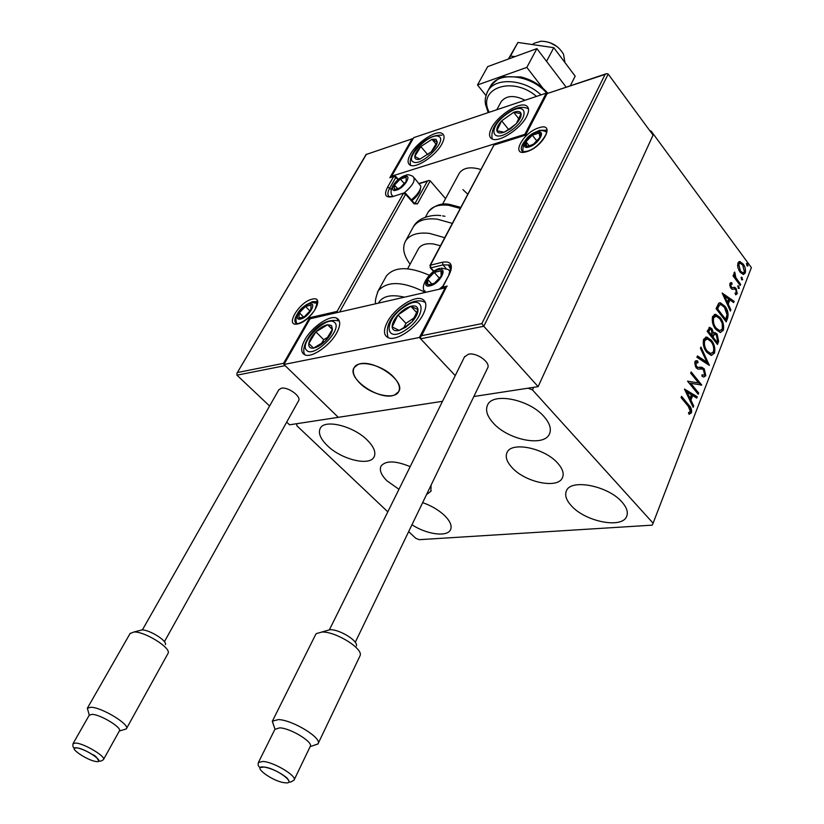<?xml version="1.0" encoding="UTF-8"?>
<svg xmlns="http://www.w3.org/2000/svg" width="824" height="824" viewBox="0 0 824 824"><rect width="100%" height="100%" fill="white"/><g stroke="black" fill="none" stroke-linecap="round" stroke-linejoin="round"><path stroke-width="1.24" d="M410.167 466.652C395.541 460.616 385.848 460.389 381.11 465.972C379.143 470.02 381.1 474.974 386.981 480.835L398.96 489.291M426.513 494.606L430.911 491.259L431.076 485.151M512.198 467.764C525.393 482.431 557.817 489.137 562.401 477.817C564.265 473.635 562.658 468.702 557.56 463.026C544.53 448.04 511.529 441.303 507.079 452.417C505.071 456.805 506.781 461.924 512.198 467.764M543.902 416.47C549.845 423.248 551.668 429.149 549.361 434.166C543.83 447.113 508.243 439.903 493.463 423.248C487.077 416.264 485.151 410.125 487.664 404.821C493.04 392.152 529.338 399.413 543.902 416.47M422.64 502.63C431.467 505.751 438.821 510.097 444.713 515.669C450.316 521.334 452.232 526.072 450.46 529.873C447.061 537.258 426.616 534.416 411.959 524.764M367.36 440.191C374.024 446.989 376.238 452.613 373.983 457.073C369.368 466.477 341.136 459.38 327.283 445.578C320.268 438.646 317.951 432.847 320.33 428.171C324.852 418.901 353.63 426.111 367.36 440.191M621.914 501.981C626.776 507.491 628.351 512.322 626.621 516.463C622.027 528.977 585.39 521.685 571.465 505.885C566.232 500.189 564.564 495.152 566.449 490.785C570.847 478.517 608.164 485.799 621.914 501.981M408.663 531.593L415.698 538.247L419.189 539.679L652.248 525.156L653.102 523.188L532.479 389.917L528.05 388.186L473.852 396.509L538.144 386.641L653.051 135.115L608.174 74.047L483.791 326.273L538.144 386.641M283.94 364.466L419.385 337.49L445.145 287.875L310.071 318.775L283.94 364.466L338.283 417.325L442.509 401.319L296.815 423.701L296.856 425.74L387.805 511.838M737.882 267.625L737.861 263.01L739.746 261.548L743.176 263.999C745.195 266.708 745.895 269.716 745.267 273.022L743.351 274.526L740.004 272.136L737.882 267.625M740.251 285.506L733.03 275.844L733.473 274.722L734.544 276.153L734.112 272.6L734.689 272.085L735.863 277.657L740.683 284.383L740.251 285.506M729.848 283.497L731.743 282.694L732.103 284.187L730.775 284.61L731.321 287.01L732.34 287.669L734.854 287.401L736.12 288.524L737.284 293.684L735.781 294.796L734.987 293.179L736.347 292.633L735.719 289.708L734.761 289.018L732.186 289.317L730.919 288.194L729.848 283.497M727.561 318.342L726.212 321.844L716.056 308.629L718.734 303.253L720.361 302.769L724.883 306.178C727.85 309.814 728.746 313.872 727.561 318.342L726.603 318.507L725.614 321.061M717.457 344.494L707.136 331.32L709.804 327.355L711.946 328.889L713.574 333.133L715.005 332.577L717.138 334.081L718.641 341.424L717.457 344.494M709.382 365.392L696.919 357.286L697.444 355.968L706.91 362.138L700.441 348.336L700.956 347.028L709.382 365.392M698.701 393.048L698.216 394.284L687.525 381.172L698.628 382.964L690.687 373.159L691.161 371.933L701.791 385.055L690.769 383.315L698.701 393.048L697.588 393.512M688.287 406.314L681.077 397.59L681.572 396.334L688.874 405.192C691.017 407.056 691.892 409.569 691.49 412.731L689.06 414.317L688.473 412.68L690.388 411.413L688.287 406.314M653.102 523.188L751.385 267.584L651.176 131.119L650.764 132.005M533.674 387.321L532.479 389.917M684.435 389.041L697.259 396.756L696.744 398.105L692.675 395.592L690.914 400.134L693.705 405.974L693.18 407.334L684.435 389.041M705.797 375.713L703.737 377.011L702.12 376.413L701.976 374.766L703.233 375.219L704.685 374.467L703.758 370.038L702.079 369.028L697.959 369.111L696.105 367.731L694.735 361.818L696.651 360.716L697.732 361.005L698.01 362.766L695.817 363.188L696.538 366.464L698.01 367.401L701.688 367.205L704.252 368.843L705.797 375.713L703.851 377.031M706.786 352.291C703.778 348.603 702.707 344.308 703.562 339.375L706.868 337.088L711.39 340.291C714.356 343.979 715.397 348.253 714.521 353.125L711.153 355.371L706.786 352.291M715.737 329.332C712.781 325.645 711.72 321.381 712.554 316.529L715.654 314.315L720.238 317.58C723.163 321.267 724.193 325.511 723.328 330.311L720.186 332.484L715.737 329.332M722.174 293.066L734.133 301.337L733.659 302.583L729.868 299.885L728.241 304.066L730.857 309.814L730.373 311.07L722.174 293.066M738.18 288.142L738.191 285.763L739.365 288.297L738.18 288.142M741.507 279.542L741.507 277.163L742.682 279.707L741.507 279.542M746.884 265.658L746.863 263.299L748.048 265.833L746.884 265.658M649.734 130.604L651.176 131.119M681.211 397.23L687.896 405.315C690.038 407.19 690.914 409.703 690.512 412.855L691.49 412.731M690.512 412.855L689.049 414.297M684.765 389.731L696.28 396.89L697.259 396.756M696.28 396.89L695.992 397.642M690.914 400.134L689.935 400.258L691.697 395.716L692.675 395.592M689.935 400.258L692.716 406.098L693.705 405.974M687.082 392.121L686.104 392.255L689.039 398.394L690.018 398.26L691.377 394.778L687.082 392.121L690.018 398.26M687.566 381.224L698.628 382.964M690.811 372.839L700.791 385.168M700.874 385.179L701.791 385.055M697.722 393.182L689.791 383.448L690.769 383.315M695.528 360.85L697.732 361.005M696.754 361.159L696.97 362.498M696.208 362.653L694.838 363.343L695.817 363.188M694.838 363.343L695.559 366.608L696.538 366.464M695.559 366.608L698.196 367.422M697.217 367.576L699.834 367.236M698.855 367.38L704.252 368.843M703.274 368.987L704.819 375.857M697.197 356.596L705.931 362.292L706.91 362.138M700.482 348.243L708.135 364.579M705.447 337.222L710.422 340.456L711.39 340.291M710.422 340.456C713.388 344.133 714.429 348.408 713.543 353.28L714.521 353.125M713.543 353.28L711.658 355.412M706.147 339.055L703.686 340.848C702.996 344.823 703.861 348.284 706.281 351.24L709.804 353.733L711.071 353.609M710.927 341.476L707.332 338.911L704.654 340.683C703.974 344.659 704.839 348.13 707.25 351.086L710.772 353.578L713.44 351.827C714.171 347.882 713.327 344.442 710.927 341.476M703.686 340.848L704.654 340.683M706.281 351.24L707.25 351.086M709 327.55L710.978 329.054L711.946 328.889M710.978 329.054L712.132 331.124M712.647 333.287L713.574 333.133M714.109 332.742L716.18 334.245L717.138 334.081M716.18 334.245L717.683 341.579L718.641 341.424M717.683 341.579L716.849 343.721M714.604 334.369L713.162 334.925L712.07 337.243L715.901 342.125L716.859 341.97L717.385 340.621L716.684 335.265L715.242 334.256L714.13 334.76L713.038 337.078L716.859 341.97M709.876 329.25L707.703 331.66L711.019 335.893L711.988 335.728L711.503 330.094L710.278 329.178L708.671 331.495L711.988 335.728M708.176 330.434L709.145 330.269M707.703 331.66L708.671 331.495M712.07 337.243L713.038 337.078M713.162 334.925L714.13 334.76M714.326 314.469L719.28 317.745L720.238 317.58M719.28 317.745L722.03 322.977M722.226 323.657L722.37 330.476L723.328 330.311M722.37 330.476L720.598 332.515M715.016 316.282L712.667 318.012C711.998 321.927 712.842 325.356 715.222 328.323L718.806 330.867L720.001 330.723M719.785 318.744L716.149 316.128L713.625 317.837C712.956 321.751 713.811 325.192 716.19 328.158L719.774 330.702L722.277 329.003C722.988 325.13 722.154 321.71 719.785 318.744M712.667 318.012L713.625 317.837M715.222 328.323L716.19 328.158M719.239 302.933L723.925 306.353L724.883 306.178M723.925 306.353C726.892 309.989 727.777 314.037 726.603 318.507M719.888 304.808L718.487 305.292L716.592 309.01L724.667 319.506L725.625 319.331L727.046 314.665L724.43 307.331L720.876 304.633L719.455 305.117L717.56 308.835L725.625 319.331M716.592 309.01L717.56 308.835M718.487 305.292L719.455 305.117M722.596 293.983L733.175 301.522L734.133 301.337M733.175 301.522L732.958 302.089M728.241 304.066L727.283 304.241L728.91 300.07L729.868 299.885M727.283 304.241L729.899 309.989L730.857 309.814M724.646 296.177L723.688 296.362L726.449 302.398L727.407 302.223L728.653 299.019L724.646 296.177L727.407 302.223M730.394 282.828L731.743 282.694M730.785 282.879L731.104 284.208L729.817 284.795L730.775 284.61M729.817 284.795L729.734 285.464M730.136 286.834L731.321 287.01M730.373 287.195L732.093 287.617M731.135 287.803L732.279 287.679M733.329 287.463L734.854 287.401M733.896 287.586L735.163 288.709L736.12 288.524M735.163 288.709L735.956 290.058M736.46 291.778L736.326 293.869L737.284 293.684M736.326 293.869L735.647 294.776M737.707 286.165L738.901 286.268M737.954 286.453L738.428 288.421M738.489 288.472L739.365 288.297M733.102 275.69L734.544 276.153M733.999 273.012L734.297 273.846L735.255 273.65M734.009 274.165L734.926 273.98M734.174 276.225L734.905 277.843L735.863 277.657M734.905 277.843L739.736 284.568L740.683 284.383M741.034 277.585L742.228 277.678M741.281 277.863L741.755 279.81M741.827 279.872L742.682 279.707M738.829 261.754L740.22 261.63M739.262 261.826L742.228 264.185L743.176 263.999M742.228 264.185L743.31 265.956M744.628 270.385L744.319 273.207L745.267 273.022M744.319 273.207L743.33 274.516M738.819 270.19L742.702 272.95M739.396 263.361L737.799 264.401L737.562 265.905M742.754 265.112L740.117 263.216L738.747 264.205L740.446 271.034L742.98 272.899L744.391 271.838L742.754 265.112M737.799 264.401L738.747 264.205M739.499 271.22L740.446 271.034M746.4 263.732L747.595 263.814M746.647 264.01L747.121 265.925M747.214 265.998L748.048 265.833M462.892 189.602L467.816 194.248M526.649 116.452C520.572 128.987 498.592 143.088 491.949 138.875C488.869 137.083 488.756 133.406 491.609 127.844C497.84 115.391 519.563 101.434 526.289 105.74C529.204 107.501 529.327 111.065 526.649 116.452M410.434 154.253C407.355 159.897 407.313 163.554 410.301 165.202C416.285 168.693 435.752 155.715 441.86 144.025C444.775 138.525 444.806 134.971 441.952 133.354C435.906 129.79 416.666 142.624 410.434 154.253M391.647 176.192L413.71 137.639L546.24 93.133L524.857 134.322L391.647 176.192L392.131 176.748M524.857 134.322L525.362 134.94L546.734 93.709L546.24 93.133M480.938 169.548C470.617 166.407 463.407 167.612 459.308 173.195L458.906 173.946M393.46 376.898C398.95 382.789 400.649 387.754 398.569 391.812C394.346 400.227 370.79 394.717 359.532 382.851C353.795 376.856 352.023 371.758 354.217 367.545C358.389 359.243 382.315 364.836 393.46 376.898M304.87 339.735C311.647 327.272 329.188 315.067 336.295 317.982C340.703 319.949 340.827 324.924 336.697 332.917C330.063 345.431 312.327 357.822 305.241 355.02C300.636 353.002 300.513 347.913 304.87 339.735M423.165 314.387C427.069 306.312 426.667 301.193 421.94 299.009C413.833 295.435 394.16 308.639 387.321 322.071C383.17 330.352 383.582 335.615 388.557 337.85C396.622 341.28 416.522 327.87 423.165 314.387M445.145 287.875L445.691 288.482M419.385 337.49L455.239 375.61L420.611 338.788L420.611 336.82L421.579 335.687L481.824 323.626L483.791 326.273L420.611 338.788M474.202 395.778L474.758 396.375L474.202 395.778M564.945 62.542L563.534 54.219C558.435 45.732 550.906 41.406 540.935 41.231L534.22 43.239L532.489 44.578M357.832 364.63L354.217 367.545C346.162 378.422 380.286 401.494 394.521 394.984L398.569 391.812C406.665 381.048 371.676 357.544 357.832 364.63M549.835 42.601L557.055 46.556M413.236 138.473L366.33 154.438L236.931 373.282L236.941 375.178L269.592 405.995M286.69 422.125L289.543 424.813L338.283 417.325L285.135 365.629L236.941 375.178M414.297 203.25L415.296 202.962L427.337 181.208L428.841 180.477L430.21 180.847L445.547 198.636M366.33 154.438L412.721 138.648M394.016 176.151L389.834 177.737L411.918 139.153M237.621 372.5L283.59 363.302L284.053 364.26M283.59 363.302L309.69 317.704L310.257 318.733M309.69 317.704L337.078 311.41L337.675 312.461M446.268 287.37L421.579 335.687M481.824 323.626L605.094 74.407L606.608 73.624L608.174 74.047M605.094 74.407L546.734 93.689M546.971 93.895L525.568 135.157L494.143 144.736L430.447 265.194L442.529 262.217C451.13 260.889 453.416 264.875 449.42 274.186L442.653 287.164L447.288 286.103M430.602 284.888L434.495 283.137L441.159 276.143C442.478 273.465 442.416 271.683 440.984 270.797L434.207 272.425L427.604 279.357C426.276 282.004 426.317 283.796 427.718 284.723L430.602 284.888M431.364 284.218L434.495 283.137L441.159 276.143L440.984 270.797L434.207 272.425L427.604 279.357L427.718 284.723L431.364 284.218M439.511 278.316L434.207 272.425M431.9 284.084L427.604 279.357M396.89 189.324L400.279 187.625L406.17 181.496L406.16 177.201L400.32 179.014L394.469 185.091L394.428 189.407L396.89 189.324M397.58 188.778L400.279 187.625L406.17 181.496L406.16 177.201L400.32 179.014L394.469 185.091L394.428 189.407L397.58 188.778M420.487 188.408L420.467 188.521C420.199 192.239 417.366 196.267 411.979 200.603M411.331 199.861C417.387 194.876 420.559 190.293 420.837 186.111L414.256 177.891M404.45 183.731L400.32 179.014M397.693 188.748L394.469 185.091M301.193 318.116L304.55 316.56L310.71 310.143L311.153 305.086L305.477 306.435L299.369 312.801L298.875 317.879L301.193 318.116M301.965 317.477L304.55 316.56L310.71 310.143L311.153 305.086L305.477 306.435L299.369 312.801L298.875 317.879L301.965 317.477M310.04 311.07L305.477 306.435M303.531 317.003L299.369 312.801M529.585 146.064L533.509 144.128L539.854 137.484C540.997 135.085 540.781 133.601 539.205 133.025L532.263 135.188L525.98 141.78C524.816 144.159 525.012 145.652 526.567 146.26L529.585 146.064M530.265 145.498L533.509 144.128L539.854 137.484L539.205 133.025L532.263 135.188L525.98 141.78L526.567 146.26L530.265 145.498M536.939 141.079L532.263 135.188M529.183 145.786L525.98 141.78M435.947 139.287L431.982 139.318L420.807 146.548C417.14 150.287 415.131 153.583 414.781 156.416C414.719 159.083 416.429 159.99 419.931 159.156L431.24 151.873C434.959 148.062 436.967 144.746 437.266 141.913L435.947 139.287M434.835 140.883L431.982 139.318L420.807 146.548L414.781 156.416L419.931 159.156L431.24 151.873L437.266 141.913L434.835 140.883M429.119 153.501L427.46 154.685M427.574 154.49L420.807 146.548M436.123 144.231L431.982 139.318M331.495 325.501L327.633 324.728C323.935 325.47 320.021 327.849 315.88 331.845C311.874 335.965 309.515 339.838 308.825 343.474C308.433 346.935 309.999 348.48 313.501 348.109C317.209 347.429 321.175 345.04 325.398 340.961C329.487 336.758 331.845 332.834 332.463 329.198L331.495 325.501M330.3 327.221L327.633 324.728L315.88 331.845L308.825 343.474L313.501 348.109L325.398 340.961L332.463 329.198L330.3 327.221M328.137 337.047L323.698 339.715L321.185 343.896M323.698 339.715L315.88 331.845M332.319 329.497L327.633 324.728M405.738 327.262L412.165 321.679C416.192 317.065 418.128 313.027 417.984 309.556C417.49 306.343 415.111 305.251 410.836 306.291C406.417 307.63 402.153 310.514 398.013 314.933C394.057 319.444 392.1 323.441 392.152 326.932C392.543 330.197 394.871 331.361 399.146 330.403L405.738 327.262M405.913 326.335L412.165 321.679L417.984 309.556L410.836 306.291L398.013 314.933L392.152 326.932L399.146 330.403L405.913 326.335M414.482 317.621L405.933 323.358L403.853 327.664M416.769 312.677L410.836 306.291M405.933 323.358L398.013 314.933M510.417 128.832L516.329 123.641C519.944 119.552 521.52 116.225 521.087 113.64C520.325 111.312 517.853 110.859 513.682 112.311L501.662 120.809C498.098 124.826 496.501 128.132 496.862 130.728C497.531 133.117 499.952 133.622 504.134 132.221L510.417 128.832M510.447 128.225L516.329 123.641L521.087 113.64L513.682 112.311L501.662 120.809L496.862 130.728L504.134 132.221L510.447 128.225M515.391 124.424L508.284 129.698M518.935 118.934L513.682 112.311M508.47 129.296L501.662 120.809M404.45 297.186C391.966 294.281 383.562 295.826 379.246 301.8L378.731 302.758M429.211 275.206C408.653 266.255 394.356 266.543 386.332 276.071L385.704 277.214M407.623 268.779L418.551 248.58C421.177 244.666 426.132 243.121 433.383 243.956L440.459 245.727M410.105 264.195C403.492 255.286 401.999 247.509 405.635 240.876C409.889 234.603 417.861 232.111 429.572 233.408L444.723 237.703M321.731 632.029L330.063 629.691C339.539 629.268 358.43 640.969 356.39 645.934M318.167 743.485L360.16 655.544C363.209 648.488 335.656 631.452 321.968 632.029L316.344 633.584L315.551 634.727M294.168 779.844L310.174 746.544C313.882 742.434 290.8 728.22 279.707 727.839L274.876 729.343M274.176 726.809L272.383 721.154L278.409 719.579C292.819 719.96 322.833 738.5 317.971 743.887L313.388 745.545M355.257 642.287L487.54 368.143C491.217 362.807 476.869 352.229 468.526 354.186L464.509 356.885M126.474 728.601L168.137 653.205C171.124 647.87 144.818 631.431 134.013 631.977L141.852 629.948C149.329 629.567 167.406 640.866 165.387 644.625M134.013 631.977L130.058 633.563M103.546 759.45L119.346 730.97C122.591 727.983 100.755 714.583 92.164 714.346L89.229 715.222M88.323 711.699L87.323 708.238L91.042 707.239C102.197 707.466 130.583 724.935 126.33 728.859L123.435 729.796M164.409 641.7L298.525 400.876C301.852 396.756 288.07 386.58 281.324 388.228L278.759 389.865M508.872 58.854L510.54 55.981L514.959 56.64M508.377 59.04L517.936 42.457L510.54 55.981M517.936 42.457L553.769 47.668L546.559 61.347L566.181 87.19L536.888 48.616L526.835 67.393L542.831 88.147M553.769 47.668L575.173 76.158L570.249 85.82M485.933 95.502L477.498 84.965L487.695 66.6L536.888 48.616M477.498 84.965L526.835 67.393M500.807 102.341L501.177 101.651C506.307 95.368 514.269 94.894 525.073 100.24M687.896 405.315L688.874 405.192M712.307 336.645L713.275 336.48M716.89 308.248L717.859 308.073M737.315 281.334L738.273 281.149M297.866 323.894C284.053 327.447 298.978 301.841 312.09 299.194C326.16 295.177 311.256 321.339 297.866 323.894M317.106 302.769L315.685 301.646L312.481 301.666L305.982 304.911M298.288 312.533C294.292 318.435 293.777 322.163 296.764 323.719L298.278 323.451M430.21 180.847L417.531 203.806L414.245 203.188M337.078 311.41L403.379 193.413L405.635 194.268L414.081 203.868L417.531 203.806M403.77 193.012L392.77 196.596L404.131 192.909L405.624 193.382L405.635 194.268L339.612 312.018M392.77 196.596C385.467 198.1 383.727 194.979 387.548 187.223L393.645 176.532L389.834 177.737M391.163 189.654L389.742 188.047C387.301 192.558 387.27 195.453 389.68 196.73L393.141 196.205M397.971 179.797L395.839 177.356L389.742 188.047L387.548 187.223M427.337 181.208L419.272 183.659M394.346 176.048L393.645 176.532L395.839 177.356L395.85 176.521L394.346 176.048M414.081 203.868L414.07 202.982L405.799 193.578M538.989 127.761C556.035 121.797 543.243 147.105 526.711 151.657C509.881 157.147 522.838 132.345 538.989 127.761M546.436 131.521L545.158 130.233L539.39 130.357L533.087 133.457M526.629 138.844C521.098 145.148 519.851 149.463 522.89 151.791L527.072 151.245M525.568 135.157L494.318 144.962M446.042 268.387L442.941 264.916L430.859 267.872L433.887 271.23M451.047 270.128L448.359 264.957L442.941 264.916L442.529 262.217M442.457 288.493L442.653 287.164L441.891 288.616M442.076 287.597L449.42 274.186M448.833 274.608L448.864 274.547C451.233 267.46 451.068 264.257 448.359 264.957L450.666 267.563M494.132 144.715L429.932 265.544L430.859 267.872L430.447 265.194L429.891 265.606M433.568 271.446L430.097 267.604M430.097 285.846C439.831 283.909 448.699 266.894 438.574 269.726C428.985 271.693 420.075 288.472 430.097 285.846M441.18 268.078L448.122 269.458L450.141 271.549M442.746 286.299L439.151 289.245M425.761 292.314L424.844 290.841M396.426 190.128C404.811 187.851 412.876 173.493 404.141 176.511C395.87 178.808 387.774 193.001 396.426 190.128M406.016 175.203C407.169 174.297 409.466 174.688 412.937 176.367C416.007 179.807 413.112 185.307 404.254 192.888M392.77 196.308L392.028 195.206M300.688 319.001C308.784 317.436 317.837 301.615 309.319 304.005C301.327 305.601 292.262 321.216 300.688 319.001M529.142 146.919C539.133 144.148 546.92 128.853 536.599 132.407C526.752 135.188 518.904 150.308 529.142 146.919M438.739 136.506C430.643 131.768 404.316 157.94 413.215 161.885C421.043 167.138 448.225 140.08 438.739 136.506M334.544 322.452C327.231 314.624 298.484 343.268 306.631 350.282C313.604 358.78 343.381 329.075 334.544 322.452M405.944 329.796C427.604 315.757 425.071 292.108 404.121 307.002C383.222 320.423 384.509 344.556 405.944 329.796M404.491 306.044C407.303 303.871 417.984 298.072 425.091 302.439L425.431 302.573M404.306 306.168C390.339 316.117 384.952 326.634 388.145 337.696L388.114 337.655M510.839 130.707C531.171 116.792 526.66 99.436 507.059 113.897C487.375 127.267 490.785 145.137 510.839 130.707M377.443 292.345L378.257 290.769C387.383 280.685 403.08 281.231 425.359 292.407M452.325 223.386L437.256 219.163C425.596 217.927 417.624 220.482 413.349 226.816L412.69 228.011M460.286 208.41L448.514 205.269C438.667 204.27 431.92 206.505 428.253 211.964L427.697 212.983M258.437 762.437L263.052 761.448C274.145 762.128 297.608 776.342 294.024 780.143C286.649 784.788 291.119 780.41 285.331 776.661C278.285 771.501 271.137 768.277 263.896 767C259.272 768.205 257.459 766.681 258.437 762.437L275.041 729.024M263.927 767.02C250.826 765.414 272.692 781.719 284.857 782.749C298.319 784.644 276.308 767.978 263.927 767.02M73.058 743.598L75.849 743.042C84.388 743.516 106.564 756.896 103.443 759.635C96.645 764.435 99.354 756.741 92.638 754.64C86.438 750.839 81.082 748.563 76.57 747.811C66.847 746.596 87.468 760.82 96.367 761.531C106.42 762.983 85.603 748.48 76.601 747.832C73.604 748.686 72.44 747.275 73.058 743.598L89.342 715.016M547.126 93.575C531.727 74.943 498.53 70.833 490.548 86.098L489.837 87.385M536.476 96.408C512.384 75.355 476.622 88.374 489.188 112.291M486.881 92.865L487.88 90.97C495.296 77.085 524.352 78.97 540.987 94.894M431.189 490.692L430.911 491.259M562.71 477.106L562.401 477.817M549.752 433.28L549.361 434.166M450.707 529.338L450.46 529.873M374.312 456.434L373.983 457.073M626.899 515.752L626.621 516.463M696.651 360.716L695.672 360.861M698.01 367.401L697.032 367.545M701.688 367.205L700.719 367.36M706.868 337.088L705.9 337.253M710.772 353.578L709.804 353.733M709.804 327.355L709.134 327.468M715.005 332.577L714.171 332.711M715.654 314.315L714.686 314.49M719.774 330.702L718.806 330.867M720.361 302.769L719.404 302.944M731.372 282.642L730.414 282.828M732.34 287.669L731.393 287.854M734.39 287.288L733.432 287.473M739.746 261.548L738.86 261.733M742.98 272.899L742.033 273.094M339.334 321.103L336.295 317.982M501.177 101.651L496.821 109.726M442.498 204.28L459.308 173.195M236.931 373.282L366.258 154.222M398.404 179.426L396.004 176.697M419.076 183.443L428.212 180.672M298.906 323.286C304.355 321.525 309.628 317.147 314.727 310.154C317.425 303.098 317.745 300.266 315.685 301.646M545.158 130.233C551.266 128.225 539.926 148.073 527.432 151.132M420.611 336.82L446.34 287.226M546.765 93.699L606.011 73.83M439.872 268.356C429.654 270.447 417.984 288.688 425.998 292.252M405.181 175.45C395.273 178.746 387.28 191.405 392.914 196.277M317.188 303.345L311.956 302.429M310.658 302.707C302.367 305.92 293.2 314.438 296.784 323.719M546.497 132.128C543.449 130.439 540.76 130.079 538.433 131.057M537.609 131.304C527.288 134.992 522.395 141.821 522.921 151.791M441.983 135.218C425.781 134.003 407.231 153.594 410.63 165.336M339.231 321.072C317.25 315.551 298.453 347.615 305.117 354.979M528.483 108.809C522.262 105.884 515.144 107.398 507.151 113.331M507.079 113.382C495.615 121.489 490.651 130.017 492.175 138.978M386.332 276.071L378.257 290.769C375.651 297.66 374.817 301.996 375.744 303.757M378.535 303.119L379.246 301.8M405.635 240.876L413.349 226.816C419.663 215.085 437.153 214.755 440.778 215.651M425.4 217.196L428.253 211.964C434.536 205.31 441.582 202.786 449.368 204.403M449.832 204.465L460.822 207.401M442.663 215.888L444.96 216.29M274.979 729.137L272.291 721.33M272.383 721.154L315.798 634.243M329.373 629.886L464.695 356.504M310.123 746.637L317.858 744.051M89.301 715.077L87.323 708.238M87.395 708.135L130.233 633.254M142.356 629.969L278.903 389.618M119.315 731.032L126.257 728.952M488.22 112.62L485.542 104.494C485.46 102.3 483.956 99.653 487.88 90.97L490.548 86.098C498.86 77.322 500.106 78.126 504.164 76.756L520.799 76.931C531.676 79.609 540.709 85.078 547.898 93.318"/></g></svg>
